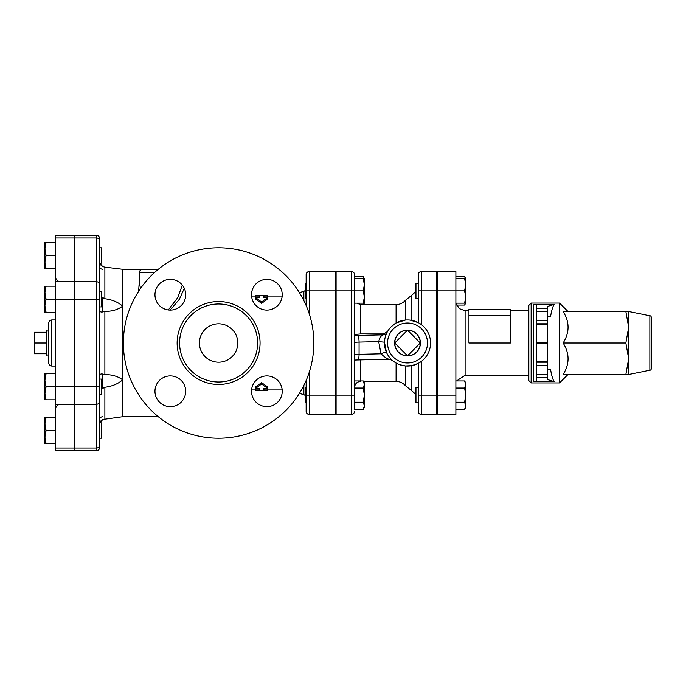 <?xml version="1.0" encoding="UTF-8"?>
<svg xmlns="http://www.w3.org/2000/svg" width="686" height="686" viewBox="0 0 686 686"><rect width="100%" height="100%" fill="white"/><g stroke="black" fill="none" stroke-linecap="round" stroke-linejoin="round"><path stroke-width="1.03" d="M48.74 343L48.74 362.963C48.92 364.832 49.941 365.852 51.81 366.041L51.81 319.959C49.941 320.148 48.92 321.168 48.74 323.037L48.74 343L48.74 331.261L46.434 330.712L46.434 343L34.3 343L34.3 332.247L46.434 332.247M46.434 353.753L34.3 353.753L34.3 343M46.434 343L46.434 355.288L48.74 354.739M99.573 263.141L99.573 240.649L99.573 247.783L101.725 247.783L101.725 263.141L99.856 263.141L102.643 266.52C100.713 265.439 99.684 263.69 99.573 261.246L99.573 291.55L101.725 291.55L101.725 306.908L99.573 306.908M102.883 419.369L99.856 422.859L101.725 422.859L101.725 438.217L99.573 438.217L99.573 424.754C99.684 422.31 100.713 420.552 102.643 419.48L122.614 416.719L158.329 416.719M99.573 379.092L101.725 379.092L101.725 394.45L99.573 394.45M44.899 261.983L46.065 268.509L44.899 268.509L44.899 248.932L46.065 255.458L44.899 261.983M44.899 242.407L46.065 242.407L44.899 248.932L44.899 242.407M46.065 417.491L44.899 424.017L44.899 417.491L55.652 417.491M46.065 430.542L44.899 437.068L44.899 424.017L46.065 430.542L55.652 430.542M46.065 443.593L44.899 443.593L44.899 437.068L46.065 443.593L55.652 443.593M46.065 373.716L44.899 380.241L44.899 373.716L55.652 373.716M46.065 386.767L44.899 393.301L44.899 380.241L46.065 386.767L55.652 386.767L55.652 299.233L46.065 299.233L44.899 305.759L46.065 312.284L44.899 312.284L44.899 286.173L46.065 286.173L44.899 292.699L46.065 299.233M44.899 393.301L46.065 399.827L44.899 399.827L44.899 393.301M55.652 255.458L46.065 255.458M55.652 242.407L46.065 242.407M55.652 268.509L46.065 268.509M55.652 399.827L46.065 399.827M55.652 312.284L46.065 312.284M55.652 286.173L46.065 286.173M74.079 386.767L74.079 450.719L55.652 450.719L55.652 386.767L74.079 386.767L74.079 235.281L55.652 235.281L55.652 299.233L74.079 299.233M96.503 450.719C98.364 450.539 99.393 449.51 99.573 447.649L99.573 445.351A3.07 2.658 180 0 1 96.503 448.018L96.503 450.719L74.234 450.719L74.234 235.281L96.503 235.281L96.503 237.982A3.07 2.658 0 0 1 99.573 240.649L99.573 238.351C99.393 236.49 98.364 235.461 96.503 235.281M99.573 299.233L99.573 284.416A3.07 2.658 0 0 0 96.503 281.757L96.503 299.233L99.573 299.233L99.573 401.584A3.07 2.658 180 0 1 96.503 404.243L96.503 448.018L74.234 448.018M99.573 445.351L99.573 401.584M123.377 343A95.217 95.217 0 0 1 266.211 260.534A95.217 95.217 0 0 1 266.211 425.466A95.217 95.217 0 0 1 123.377 343M179.586 343A39.008 39.008 0 0 0 238.102 376.786A39.008 39.008 0 0 0 238.102 309.215A39.008 39.008 0 0 0 179.586 343M154.967 391.269A15.358 15.358 0 0 0 178.008 404.577A15.358 15.358 0 0 0 178.008 377.969A15.358 15.358 0 0 0 154.967 391.269M154.967 294.731A15.358 15.358 0 0 0 178.008 308.031A15.358 15.358 0 0 0 178.008 281.423A15.358 15.358 0 0 0 154.967 294.731M251.513 294.731A15.358 15.358 0 0 0 274.546 308.031A15.358 15.358 0 0 0 274.546 281.423A15.358 15.358 0 0 0 251.513 294.731M251.513 391.269A15.358 15.358 0 0 0 274.546 404.577A15.358 15.358 0 0 0 274.546 377.969A15.358 15.358 0 0 0 251.513 391.269M199.403 343A19.199 19.199 0 0 1 228.198 326.373A19.199 19.199 0 0 1 228.198 359.627A19.199 19.199 0 0 1 199.403 343M255.458 388.447L255.458 386.981L261.598 382.677L267.746 386.981L267.746 388.447L261.598 383.997L255.458 388.447L259.299 388.447L259.299 390.608L255.458 390.557L255.458 389.073M554.151 304.395L547.265 306.522L547.265 308.288L536.512 308.288L536.512 304.927L533.442 304.395L554.151 304.395C552.787 306.462 551.613 310.406 550.618 316.22L547.265 317.258M547.265 368.742L550.618 369.78C551.613 375.594 552.787 379.538 554.151 381.605L533.442 381.605L536.512 381.073L536.512 377.712L547.265 377.712L547.265 342.228L536.512 342.228L536.512 377.712M536.512 342.228L536.512 324.572L547.265 324.572L547.265 320.731L536.512 320.731L536.512 324.572M536.512 320.731L536.512 311.35L547.265 311.35L547.265 308.288M536.512 308.288L536.512 311.35M528.837 343L528.837 380.627L531.135 382.934L531.135 303.066L528.837 305.373L528.837 343M531.135 382.934L559.553 382.934L559.553 303.066L531.135 303.066M651.7 343L651.7 318.012C650.294 314.505 650.5 316.546 649.848 315.749L649.848 370.251C650.5 369.454 650.294 371.495 651.7 367.988L651.7 343M628.659 327.256L628.659 374.487L625.846 374.487L628.659 358.744L625.846 343L628.659 327.256L625.846 311.513L628.659 311.513L628.659 327.256M625.846 374.487L563.129 374.487C569.689 363.992 569.689 353.496 563.129 343C569.689 332.504 569.689 322.008 563.129 311.513L625.846 311.513M563.129 343L625.846 343M547.265 324.572L547.265 342.228M536.512 362.199L547.265 362.199L536.512 362.199M554.151 381.605L547.265 379.478L547.265 377.712M547.265 311.35L547.265 320.731M536.512 323.801L547.265 323.801M437.454 402.811L436.682 402.811M418.254 387.444L415.948 387.444L415.948 402.811L418.254 402.811M418.254 283.189L415.948 283.189L415.948 298.556L418.254 298.556M465.708 280.231L465.708 303.161L464.611 303.161L465.708 297.012L464.611 290.873L465.708 284.733L464.611 278.585L465.708 278.585L465.708 284.733M456.584 305.056L464.611 305.056L465.46 303.161M465.46 278.585L464.611 276.681L455.881 276.681M464.611 380.944L465.708 382.839L465.708 384.486L464.611 380.944L455.881 380.944M464.611 409.319L465.708 405.769L465.708 407.415L464.611 409.319L455.881 409.319M465.708 395.127L464.611 388.036L465.708 384.486L465.708 405.769L464.611 402.219L465.708 395.127M455.881 388.036L464.611 388.036M455.881 402.219L464.611 402.219M455.881 278.585L464.611 278.585M455.881 303.161L464.611 303.161M437.454 395.127L455.881 395.127L455.881 414.413L437.454 414.413L437.454 271.587L455.881 271.587L455.881 290.873L464.611 290.873M510.401 315.611L510.401 309.215L468.941 309.215L468.941 315.611L510.401 315.611L510.401 343L468.941 343L468.941 315.611M455.881 395.127L455.881 290.873L437.454 290.873M399.801 364.712L405.4 365.938L411.849 365.621L418.254 363.374L418.254 411.343A3.07 3.07 0 0 0 421.324 414.413L436.682 414.413L436.682 271.587L421.324 271.587A3.07 3.07 0 0 0 418.254 274.657L418.254 322.626L410.057 320.105M306.136 274.657A3.07 3.07 0 0 1 309.215 271.587A3.07 3.07 0 0 0 306.136 274.657L306.136 305.536M306.136 380.464L306.136 411.343A3.07 3.07 0 0 0 309.215 414.413A3.07 3.07 0 0 1 306.136 411.343M420.295 343L407.501 355.794L394.707 343L407.501 330.206L420.295 343A12.794 12.794 0 0 1 407.501 355.794A12.794 12.794 0 0 1 394.707 343A12.794 12.794 0 0 1 407.501 330.206A12.794 12.794 0 0 1 420.295 343M394.604 343A12.897 12.897 0 0 1 413.958 331.827A12.897 12.897 0 0 1 413.958 354.173A12.897 12.897 0 0 1 394.604 343M306.136 387.444L305.373 387.444L305.373 402.811L306.136 402.811M336.089 402.811L335.317 402.811M364.352 303.161L363.254 303.161L364.352 297.012L364.352 303.161L363.511 304.601L364.095 303.161M364.095 278.585L363.254 276.681L354.516 276.681L354.516 278.585L364.352 278.585L364.352 297.012L363.254 290.873L364.352 284.733L363.254 278.585M363.254 380.944L364.352 382.839L364.352 384.486L363.254 380.944L354.516 380.944M363.254 409.319L364.352 405.769L364.352 407.415L363.254 409.319L354.516 409.319L354.516 290.873L363.254 290.873M364.352 395.127L363.254 388.036L364.352 384.486L364.352 405.769L363.254 402.219L364.352 395.127M354.516 388.036L363.254 388.036M363.254 402.219L354.516 402.219L354.516 395.127L351.446 395.127L351.446 414.413A3.07 3.07 0 0 0 354.516 411.343M306.136 283.189L305.373 283.189L305.373 298.556L306.136 298.556M354.516 303.161L363.254 303.161M386.501 333.533L387.058 332.384A4.605 4.588 27.4 0 1 382.968 334.854C381.167 335.488 379.735 337.744 378.681 341.628L384.486 342.177L384.829 338.953M385.326 336.775L386.424 333.713M389.262 359.181C387.547 359.138 384.803 357.346 381.039 353.813L359.07 354.328L359.07 342.082L378.681 341.628L381.039 353.813A4.605 0.858 156.1 0 1 386.441 352.33L384.486 342.177M354.516 334.494L360.665 333.928L383.474 333.928L387.521 331.544M391.217 326.708L396.088 322.995L405.4 320.062A23.041 23.041 0 0 0 384.494 344.055A23.041 23.041 0 0 0 407.501 366.041A23.041 23.041 0 0 0 430.516 341.945A23.041 23.041 0 0 0 405.4 320.062L405.4 300.331L411.849 295.126L411.849 320.379M418.254 363.374L421.324 361.428L421.324 395.127L418.254 395.127M420.149 323.741L418.254 322.626M351.446 414.413L336.089 414.413L336.089 271.587L351.446 271.587L351.446 290.873L354.516 290.873L354.516 274.657A3.07 3.07 0 0 0 351.446 271.587A3.07 3.07 0 0 1 354.516 274.657M306.136 290.873L309.215 290.873L309.215 271.587L335.317 271.587L335.317 414.413L309.215 414.413L309.215 372.258M104.109 267.051L122.614 269.281L122.614 416.719M170.214 310.089L179.38 299.268L184.294 288.343M139.507 277.993L138.632 291.31M104.872 298.753L104.872 298.753C112.144 299.662 118.061 302.123 122.614 306.136C118.061 309.635 112.144 311.393 104.872 311.427L102.643 311.941L102.643 297.578L104.872 298.753L104.872 267.188L102.643 266.52M182.313 285.127L177.76 297.613L168.31 309.952M140.459 288.583L139.498 282.546L139.507 272.351L154.753 272.351M102.643 297.578L101.725 296.824M158.329 269.281L142.577 269.281C140.707 269.461 139.687 270.49 139.507 272.351M267.746 296.927L267.746 295.443L263.904 295.392L263.904 297.553L267.746 297.553L261.598 302.003L255.458 297.553L259.299 297.553L259.299 295.392L255.458 295.443L255.458 296.927M261.598 302.003L261.598 303.323L267.746 299.019L267.746 297.553M261.598 303.323L255.458 299.019L255.458 297.553M267.746 389.073L267.746 390.557L263.904 390.608L263.904 388.447L267.746 388.447M261.598 382.677L261.598 383.997M101.725 389.176L102.643 388.422L102.643 374.059C100.713 373.707 99.684 374.367 99.573 376.031M99.573 309.969C99.684 311.633 100.713 312.293 102.643 311.941M102.643 374.059L104.872 374.573C112.144 374.607 118.061 376.365 122.614 379.864C118.061 383.877 112.144 386.338 104.872 387.247L102.643 388.422M74.079 237.982L55.652 237.982M74.079 281.757L55.652 281.757M74.079 404.243L55.652 404.243M74.079 448.018L55.652 448.018M177.134 343A41.469 41.469 0 0 0 239.328 378.912A41.469 41.469 0 0 0 239.328 307.088A41.469 41.469 0 0 0 177.134 343M533.442 304.395L533.442 381.605M547.265 361.428L536.512 361.428M536.512 343.772L547.265 343.772M536.512 365.269L547.265 365.269M547.265 374.65L536.512 374.65M456.584 380.944L465.099 375.251L465.099 310.749L459.183 308.597L456.027 303.161M383.474 333.928L382.968 334.854L357.483 335.445A6.14 1.586 88.7 0 1 359.07 342.082A6.14 0.532 180 0 0 354.516 342.606M354.516 354.842A6.14 0.532 0 0 1 359.07 354.328A6.14 1.586 88.7 0 1 357.629 359.953L389.202 359.215L392.341 360.347M360.665 380.944L360.665 359.876M360.665 333.928L360.665 304.601L396.088 304.601L396.088 322.995M396.088 363.005L396.088 381.399C399.809 381.467 402.914 382.891 405.4 385.669L405.4 365.938M407.501 362.963A19.963 19.963 0 0 1 390.214 333.019A19.963 19.963 0 0 1 424.797 333.019A19.963 19.963 0 0 1 407.501 362.963M336.089 290.873L351.446 290.873L351.446 395.127L336.089 395.127M418.254 274.657A3.07 3.07 0 0 1 421.324 271.587L421.324 290.873L436.682 290.873M418.254 290.873L421.324 290.873L421.324 324.572M436.682 395.127L421.324 395.127L421.324 414.413A3.07 3.07 0 0 1 418.254 411.343M411.849 365.621L411.849 390.874L415.948 394.501M357.483 335.445A12.288 1.072 0 0 0 354.516 335.557M299.379 292.588L303.864 291.387L303.864 300.605M74.234 237.982L96.503 237.982L96.503 281.757L74.234 281.757M74.234 299.233L96.503 299.233L96.503 386.767L99.573 386.767M74.234 386.767L96.503 386.767L96.503 404.243L74.234 404.243M306.136 395.127L335.317 395.127M309.215 313.742L309.215 290.873L335.317 290.873M303.864 385.395L303.864 394.613L305.373 395.548M104.872 374.573L104.872 311.427M104.872 418.812L104.872 387.247M59.828 281.603C57.264 281.14 55.866 279.605 55.652 277.015M51.81 366.041L55.652 366.041M51.81 319.959L55.652 319.959M59.828 404.397C57.264 404.86 55.866 406.395 55.652 408.985M251.668 389.073L259.299 389.073M263.904 389.073L282.075 389.073M649.848 315.749L628.659 311.513M649.848 370.251L628.659 374.487M567.999 311.513L559.553 303.066M567.999 374.487L559.553 382.934M437.454 387.444L436.682 387.444M437.454 283.189L436.682 283.189M437.454 298.556L436.682 298.556M465.708 303.161L464.611 305.056M465.708 278.585L464.611 276.681M465.099 375.251L528.837 375.251M465.099 310.749L468.941 310.749M510.401 310.749L528.837 310.749M336.089 387.444L335.317 387.444M364.352 278.585L363.254 276.681M336.089 283.189L335.317 283.189M336.089 298.556L335.317 298.556M363.511 381.399L396.088 381.399M396.088 304.601C399.809 304.533 402.914 303.109 405.4 300.331M411.849 295.126L415.948 291.499M360.665 381.399C356.934 381.759 354.885 383.808 354.516 387.539M360.665 304.601L356.703 303.161M354.516 360.064L357.629 359.953M303.864 291.387L305.373 290.452M405.4 385.669L411.849 390.874M122.614 269.281L148.939 269.281M263.904 295.392L259.299 295.392M259.299 390.608L263.904 390.608M299.379 393.412L303.864 394.613M251.668 296.927L259.299 296.927M263.904 296.927L282.075 296.927M102.643 269.281C100.782 269.101 99.753 268.072 99.573 266.211M102.643 416.719C100.782 416.899 99.753 417.928 99.573 419.789"/></g></svg>
